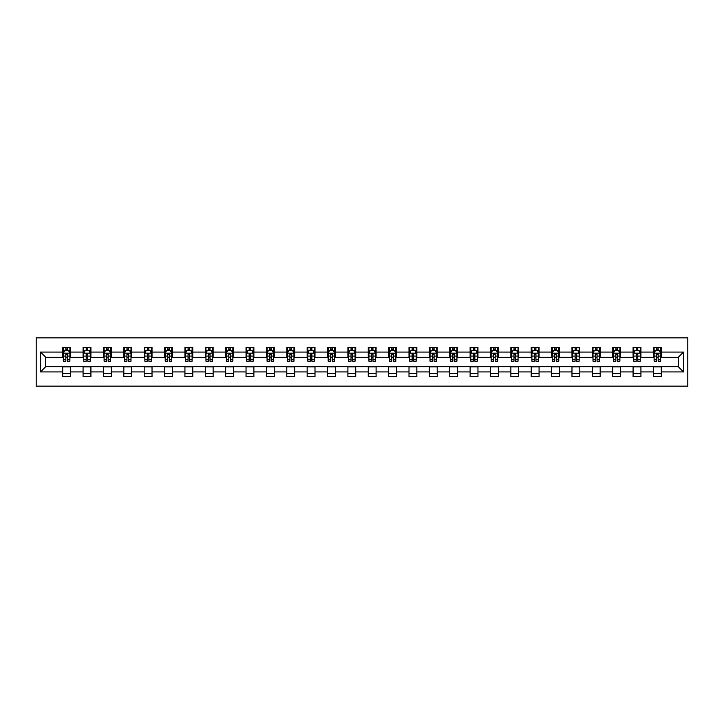 <?xml version="1.0" encoding="UTF-8"?>
<svg xmlns="http://www.w3.org/2000/svg" width="724" height="724" viewBox="0 0 724 724"><rect width="100%" height="100%" fill="white"/><g stroke="black" fill="none" stroke-linecap="round" stroke-linejoin="round"><path stroke-width="1.09" d="M36.2 386.154L687.8 386.154L687.8 337.846L36.2 337.846L36.2 386.154M661.293 352.072L661.293 347.312L653.455 347.312L653.455 352.072L640.921 352.072L640.921 347.312L633.084 347.312L633.084 352.072L620.549 352.072L620.549 347.312L612.712 347.312L612.712 352.072L600.178 352.072L600.178 347.312L592.35 347.312L592.35 352.072L579.806 352.072L579.806 347.312L571.978 347.312L571.978 352.072L559.435 352.072L559.435 347.312L551.607 347.312L551.607 352.072L539.072 352.072L539.072 347.312L531.235 347.312L531.235 352.072L518.701 352.072L518.701 347.312L510.863 347.312L510.863 352.072L498.329 352.072L498.329 347.312L490.492 347.312L490.492 352.072L477.958 352.072L477.958 347.312L470.12 347.312L470.12 352.072L457.586 352.072L457.586 347.312L449.749 347.312L449.749 352.072L437.215 352.072L437.215 347.312L429.377 347.312L429.377 352.072L416.843 352.072L416.843 347.312L409.006 347.312L409.006 352.072L396.471 352.072L396.471 347.312L388.634 347.312L388.634 352.072L376.1 352.072L376.1 347.312L368.272 347.312L368.272 352.072L355.728 352.072L355.728 347.312L347.9 347.312L347.9 352.072L335.366 352.072L335.366 347.312L327.529 347.312L327.529 352.072L314.994 352.072L314.994 347.312L307.157 347.312L307.157 352.072L294.623 352.072L294.623 347.312L286.785 347.312L286.785 352.072L274.251 352.072L274.251 347.312L266.414 347.312L266.414 352.072L253.88 352.072L253.88 347.312L246.042 347.312L246.042 352.072L233.508 352.072L233.508 347.312L225.671 347.312L225.671 352.072L213.137 352.072L213.137 347.312L205.299 347.312L205.299 352.072L192.765 352.072L192.765 347.312L184.928 347.312L184.928 352.072L172.393 352.072L172.393 347.312L164.565 347.312L164.565 352.072L152.022 352.072L152.022 347.312L144.194 347.312L144.194 352.072L131.65 352.072L131.65 347.312L123.822 347.312L123.822 352.072L111.288 352.072L111.288 347.312L103.451 347.312L103.451 352.072L90.916 352.072L90.916 347.312L83.079 347.312L83.079 352.072L70.545 352.072L70.545 347.312L62.707 347.312L62.707 352.072L40.508 352.072L40.508 371.928L45.73 366.697L62.707 366.697L62.707 376.688L70.545 376.688L70.545 366.697L83.079 366.697L83.079 376.688L90.916 376.688L90.916 366.697L103.451 366.697L103.451 376.688L111.288 376.688L111.288 366.697L123.822 366.697L123.822 376.688L131.65 376.688L131.65 366.697L144.194 366.697L144.194 376.688L152.022 376.688L152.022 366.697L164.565 366.697L164.565 376.688L172.393 376.688L172.393 366.697L184.928 366.697L184.928 376.688L192.765 376.688L192.765 366.697L205.299 366.697L205.299 376.688L213.137 376.688L213.137 366.697L225.671 366.697L225.671 376.688L233.508 376.688L233.508 366.697L246.042 366.697L246.042 376.688L253.88 376.688L253.88 366.697L266.414 366.697L266.414 376.688L274.251 376.688L274.251 366.697L286.785 366.697L286.785 376.688L294.623 376.688L294.623 366.697L307.157 366.697L307.157 376.688L314.994 376.688L314.994 366.697L327.529 366.697L327.529 376.688L335.366 376.688L335.366 366.697L347.9 366.697L347.9 376.688L355.728 376.688L355.728 366.697L368.272 366.697L368.272 376.688L376.1 376.688L376.1 366.697L388.634 366.697L388.634 376.688L396.471 376.688L396.471 366.697L409.006 366.697L409.006 376.688L416.843 376.688L416.843 366.697L429.377 366.697L429.377 376.688L437.215 376.688L437.215 366.697L449.749 366.697L449.749 376.688L457.586 376.688L457.586 366.697L470.12 366.697L470.12 376.688L477.958 376.688L477.958 366.697L490.492 366.697L490.492 376.688L498.329 376.688L498.329 366.697L510.863 366.697L510.863 376.688L518.701 376.688L518.701 366.697L531.235 366.697L531.235 376.688L539.072 376.688L539.072 366.697L551.607 366.697L551.607 376.688L559.435 376.688L559.435 366.697L571.978 366.697L571.978 376.688L579.806 376.688L579.806 366.697L592.35 366.697L592.35 376.688L600.178 376.688L600.178 366.697L612.712 366.697L612.712 376.688L620.549 376.688L620.549 366.697L633.084 366.697L633.084 376.688L640.921 376.688L640.921 366.697L653.455 366.697L653.455 376.688L661.293 376.688L661.293 366.697L678.27 366.697L678.27 357.303L661.293 357.303L661.293 352.072L683.492 352.072L683.492 371.928L661.293 371.928M653.455 371.928L640.921 371.928M633.084 371.928L620.549 371.928M612.712 371.928L600.178 371.928M592.35 371.928L579.806 371.928M571.978 371.928L559.435 371.928M551.607 371.928L539.072 371.928M531.235 371.928L518.701 371.928M510.863 371.928L498.329 371.928M490.492 371.928L477.958 371.928M470.12 371.928L457.586 371.928M449.749 371.928L437.215 371.928M429.377 371.928L416.843 371.928M409.006 371.928L396.471 371.928M388.634 371.928L376.1 371.928M368.272 371.928L355.728 371.928M347.9 371.928L335.366 371.928M327.529 371.928L314.994 371.928M307.157 371.928L294.623 371.928M286.785 371.928L274.251 371.928M266.414 371.928L253.88 371.928M246.042 371.928L233.508 371.928M225.671 371.928L213.137 371.928M205.299 371.928L192.765 371.928M184.928 371.928L172.393 371.928M164.565 371.928L152.022 371.928M144.194 371.928L131.65 371.928M123.822 371.928L111.288 371.928M103.451 371.928L90.916 371.928M83.079 371.928L70.545 371.928M62.707 371.928L40.508 371.928M653.455 352.072L653.455 357.303L640.921 357.303L640.921 352.072M633.084 352.072L633.084 357.303L620.549 357.303L620.549 352.072M612.712 352.072L612.712 357.303L600.178 357.303L600.178 352.072M592.35 352.072L592.35 357.303L579.806 357.303L579.806 352.072M571.978 352.072L571.978 357.303L559.435 357.303L559.435 352.072M551.607 352.072L551.607 357.303L539.072 357.303L539.072 352.072M531.235 352.072L531.235 357.303L518.701 357.303L518.701 352.072M510.863 352.072L510.863 357.303L498.329 357.303L498.329 352.072M490.492 352.072L490.492 357.303L477.958 357.303L477.958 352.072M470.12 352.072L470.12 357.303L457.586 357.303L457.586 352.072M449.749 352.072L449.749 357.303L437.215 357.303L437.215 352.072M429.377 352.072L429.377 357.303L416.843 357.303L416.843 352.072M409.006 352.072L409.006 357.303L396.471 357.303L396.471 352.072M388.634 352.072L388.634 357.303L376.1 357.303L376.1 352.072M368.272 352.072L368.272 357.303L355.728 357.303L355.728 352.072M347.9 352.072L347.9 357.303L335.366 357.303L335.366 352.072M327.529 352.072L327.529 357.303L314.994 357.303L314.994 352.072M307.157 352.072L307.157 357.303L294.623 357.303L294.623 352.072M286.785 352.072L286.785 357.303L274.251 357.303L274.251 352.072M266.414 352.072L266.414 357.303L253.88 357.303L253.88 352.072M246.042 352.072L246.042 357.303L233.508 357.303L233.508 352.072M225.671 352.072L225.671 357.303L213.137 357.303L213.137 352.072M205.299 352.072L205.299 357.303L192.765 357.303L192.765 352.072M184.928 352.072L184.928 357.303L172.393 357.303L172.393 352.072M164.565 352.072L164.565 357.303L152.022 357.303L152.022 352.072M144.194 352.072L144.194 357.303L131.65 357.303L131.65 352.072M123.822 352.072L123.822 357.303L111.288 357.303L111.288 352.072M103.451 352.072L103.451 357.303L90.916 357.303L90.916 352.072M83.079 352.072L83.079 357.303L70.545 357.303L70.545 352.072M62.707 352.072L62.707 357.303L45.73 357.303L40.508 352.072M45.73 357.303L45.73 366.697M683.492 371.928L678.27 366.697M678.27 357.303L683.492 352.072M62.707 350.57L63.359 350.57M65.839 350.57L67.404 350.57M69.893 350.57L70.545 350.57M62.707 357.167L63.359 357.167M65.839 357.167L67.404 357.167M69.893 357.167L70.545 357.167M62.707 366.833L70.545 366.833M62.707 373.43L70.545 373.43M83.079 366.833L90.916 366.833M83.079 373.43L90.916 373.43M83.079 350.57L83.731 350.57M86.21 350.57L87.776 350.57M90.265 350.57L90.916 350.57M83.079 357.167L83.731 357.167M86.21 357.167L87.776 357.167M90.265 357.167L90.916 357.167M103.451 366.833L111.288 366.833M103.451 373.43L111.288 373.43M103.451 350.57L104.102 350.57M106.582 350.57L108.148 350.57M110.627 350.57L111.288 350.57M103.451 357.167L104.102 357.167M106.582 357.167L108.148 357.167M110.627 357.167L111.288 357.167M123.822 366.833L131.65 366.833M123.822 373.43L131.65 373.43M123.822 350.57L124.474 350.57M126.953 350.57L128.519 350.57M130.999 350.57L131.65 350.57M123.822 357.167L124.474 357.167M126.953 357.167L128.519 357.167M130.999 357.167L131.65 357.167M144.194 366.833L152.022 366.833M144.194 373.43L152.022 373.43M144.194 350.57L144.845 350.57M147.325 350.57L148.891 350.57M151.37 350.57L152.022 350.57M144.194 357.167L144.845 357.167M147.325 357.167L148.891 357.167M151.37 357.167L152.022 357.167M164.565 366.833L172.393 366.833M164.565 373.43L172.393 373.43M164.565 350.57L165.217 350.57M167.697 350.57L169.262 350.57M171.742 350.57L172.393 350.57M164.565 357.167L165.217 357.167M167.697 357.167L169.262 357.167M171.742 357.167L172.393 357.167M184.928 366.833L192.765 366.833M184.928 373.43L192.765 373.43M184.928 350.57L185.588 350.57M188.068 350.57L189.634 350.57M192.113 350.57L192.765 350.57M184.928 357.167L185.588 357.167M188.068 357.167L189.634 357.167M192.113 357.167L192.765 357.167M205.299 366.833L213.137 366.833M205.299 373.43L213.137 373.43M205.299 350.57L205.96 350.57M208.44 350.57L210.005 350.57M212.485 350.57L213.137 350.57M205.299 357.167L205.96 357.167M208.44 357.167L210.005 357.167M212.485 357.167L213.137 357.167M225.671 366.833L233.508 366.833M225.671 373.43L233.508 373.43M225.671 350.57L226.322 350.57M228.811 350.57L230.377 350.57M232.857 350.57L233.508 350.57M225.671 357.167L226.322 357.167M228.811 357.167L230.377 357.167M232.857 357.167L233.508 357.167M246.042 366.833L253.88 366.833M246.042 373.43L253.88 373.43M246.042 350.57L246.694 350.57M249.174 350.57L250.748 350.57M253.228 350.57L253.88 350.57M246.042 357.167L246.694 357.167M249.174 357.167L250.748 357.167M253.228 357.167L253.88 357.167M266.414 366.833L274.251 366.833M266.414 373.43L274.251 373.43M266.414 350.57L267.066 350.57M269.545 350.57L271.12 350.57M273.6 350.57L274.251 350.57M266.414 357.167L267.066 357.167M269.545 357.167L271.12 357.167M273.6 357.167L274.251 357.167M286.785 366.833L294.623 366.833M286.785 373.43L294.623 373.43M286.785 350.57L287.437 350.57M289.917 350.57L291.482 350.57M293.971 350.57L294.623 350.57M286.785 357.167L287.437 357.167M289.917 357.167L291.482 357.167M293.971 357.167L294.623 357.167M307.157 366.833L314.994 366.833M307.157 373.43L314.994 373.43M307.157 350.57L307.809 350.57M310.288 350.57L311.854 350.57M314.334 350.57L314.994 350.57M307.157 357.167L307.809 357.167M310.288 357.167L311.854 357.167M314.334 357.167L314.994 357.167M327.529 366.833L335.366 366.833M327.529 373.43L335.366 373.43M327.529 350.57L328.18 350.57M330.66 350.57L332.226 350.57M334.705 350.57L335.366 350.57M327.529 357.167L328.18 357.167M330.66 357.167L332.226 357.167M334.705 357.167L335.366 357.167M347.9 366.833L355.728 366.833M347.9 373.43L355.728 373.43M347.9 350.57L348.552 350.57M351.031 350.57L352.597 350.57M355.077 350.57L355.728 350.57M347.9 357.167L348.552 357.167M351.031 357.167L352.597 357.167M355.077 357.167L355.728 357.167M368.272 366.833L376.1 366.833M368.272 373.43L376.1 373.43M368.272 350.57L368.923 350.57M371.403 350.57L372.969 350.57M375.448 350.57L376.1 350.57M368.272 357.167L368.923 357.167M371.403 357.167L372.969 357.167M375.448 357.167L376.1 357.167M388.634 366.833L396.471 366.833M388.634 373.43L396.471 373.43M388.634 350.57L389.295 350.57M391.774 350.57L393.34 350.57M395.82 350.57L396.471 350.57M388.634 357.167L389.295 357.167M391.774 357.167L393.34 357.167M395.82 357.167L396.471 357.167M409.006 366.833L416.843 366.833M409.006 373.43L416.843 373.43M409.006 350.57L409.666 350.57M412.146 350.57L413.712 350.57M416.191 350.57L416.843 350.57M409.006 357.167L409.666 357.167M412.146 357.167L413.712 357.167M416.191 357.167L416.843 357.167M429.377 366.833L437.215 366.833M429.377 373.43L437.215 373.43M429.377 350.57L430.029 350.57M432.518 350.57L434.083 350.57M436.563 350.57L437.215 350.57M429.377 357.167L430.029 357.167M432.518 357.167L434.083 357.167M436.563 357.167L437.215 357.167M449.749 366.833L457.586 366.833M449.749 373.43L457.586 373.43M449.749 350.57L450.4 350.57M452.88 350.57L454.455 350.57M456.935 350.57L457.586 350.57M449.749 357.167L450.4 357.167M452.88 357.167L454.455 357.167M456.935 357.167L457.586 357.167M470.12 366.833L477.958 366.833M470.12 373.43L477.958 373.43M470.12 350.57L470.772 350.57M473.252 350.57L474.826 350.57M477.306 350.57L477.958 350.57M470.12 357.167L470.772 357.167M473.252 357.167L474.826 357.167M477.306 357.167L477.958 357.167M490.492 366.833L498.329 366.833M490.492 373.43L498.329 373.43M490.492 350.57L491.144 350.57M493.623 350.57L495.189 350.57M497.678 350.57L498.329 350.57M490.492 357.167L491.144 357.167M493.623 357.167L495.189 357.167M497.678 357.167L498.329 357.167M510.863 366.833L518.701 366.833M510.863 373.43L518.701 373.43M510.863 350.57L511.515 350.57M513.995 350.57L515.56 350.57M518.04 350.57L518.701 350.57M510.863 357.167L511.515 357.167M513.995 357.167L515.56 357.167M518.04 357.167L518.701 357.167M531.235 366.833L539.072 366.833M531.235 373.43L539.072 373.43M531.235 350.57L531.887 350.57M534.366 350.57L535.932 350.57M538.412 350.57L539.072 350.57M531.235 357.167L531.887 357.167M534.366 357.167L535.932 357.167M538.412 357.167L539.072 357.167M551.607 366.833L559.435 366.833M551.607 373.43L559.435 373.43M551.607 350.57L552.258 350.57M554.738 350.57L556.304 350.57M558.783 350.57L559.435 350.57M551.607 357.167L552.258 357.167M554.738 357.167L556.304 357.167M558.783 357.167L559.435 357.167M571.978 366.833L579.806 366.833M571.978 373.43L579.806 373.43M571.978 350.57L572.63 350.57M575.109 350.57L576.675 350.57M579.155 350.57L579.806 350.57M571.978 357.167L572.63 357.167M575.109 357.167L576.675 357.167M579.155 357.167L579.806 357.167M592.35 366.833L600.178 366.833M592.35 373.43L600.178 373.43M592.35 350.57L593.001 350.57M595.481 350.57L597.047 350.57M599.526 350.57L600.178 350.57M592.35 357.167L593.001 357.167M595.481 357.167L597.047 357.167M599.526 357.167L600.178 357.167M612.712 366.833L620.549 366.833M612.712 373.43L620.549 373.43M612.712 350.57L613.373 350.57M615.852 350.57L617.418 350.57M619.898 350.57L620.549 350.57M612.712 357.167L613.373 357.167M615.852 357.167L617.418 357.167M619.898 357.167L620.549 357.167M633.084 366.833L640.921 366.833M633.084 373.43L640.921 373.43M633.084 350.57L633.735 350.57M636.224 350.57L637.79 350.57M640.269 350.57L640.921 350.57M633.084 357.167L633.735 357.167M636.224 357.167L637.79 357.167M640.269 357.167L640.921 357.167M653.455 366.833L661.293 366.833M653.455 373.43L661.293 373.43M653.455 350.57L654.107 350.57M656.596 350.57L658.161 350.57M660.641 350.57L661.293 350.57M653.455 357.167L654.107 357.167M656.596 357.167L658.161 357.167M660.641 357.167L661.293 357.167M67.404 349.004L65.839 349.004M69.893 359.584L67.404 359.584L67.404 361.213L69.893 361.213L69.893 353.249L68.581 350.642L64.662 350.642L63.359 353.249L63.359 361.213L65.839 361.213L65.839 359.584L63.359 359.584M63.359 353.249L63.359 347.312M69.893 353.249L69.893 347.312M65.839 350.642L65.839 347.312M67.404 347.312L67.404 350.642M67.404 359.584L67.404 354.226L65.839 354.226L65.839 359.584M87.776 349.004L86.21 349.004M90.265 359.584L87.776 359.584L87.776 361.213L90.265 361.213L90.265 353.249L88.952 350.642L85.034 350.642L83.731 353.249L83.731 361.213L86.21 361.213L86.21 359.584L83.731 359.584M83.731 353.249L83.731 347.312M90.265 353.249L90.265 347.312M86.21 350.642L86.21 347.312M87.776 347.312L87.776 350.642M87.776 359.584L87.776 354.226L86.21 354.226L86.21 359.584M108.148 349.004L106.582 349.004M110.627 359.584L108.148 359.584L108.148 361.213L110.627 361.213L110.627 353.249L109.324 350.642L105.405 350.642L104.102 353.249L104.102 361.213L106.582 361.213L106.582 359.584L104.102 359.584M104.102 353.249L104.102 347.312M110.627 353.249L110.627 347.312M106.582 350.642L106.582 347.312M108.148 347.312L108.148 350.642M108.148 359.584L108.148 354.226L106.582 354.226L106.582 359.584M128.519 349.004L126.953 349.004M130.999 359.584L128.519 359.584L128.519 361.213L130.999 361.213L130.999 353.249L129.696 350.642L125.777 350.642L124.474 353.249L124.474 361.213L126.953 361.213L126.953 359.584L124.474 359.584M124.474 353.249L124.474 347.312M130.999 353.249L130.999 347.312M126.953 350.642L126.953 347.312M128.519 347.312L128.519 350.642M128.519 359.584L128.519 354.226L126.953 354.226L126.953 359.584M148.891 349.004L147.325 349.004M151.37 359.584L148.891 359.584L148.891 361.213L151.37 361.213L151.37 353.249L150.067 350.642L146.148 350.642L144.845 353.249L144.845 361.213L147.325 361.213L147.325 359.584L144.845 359.584M144.845 353.249L144.845 347.312M151.37 353.249L151.37 347.312M147.325 350.642L147.325 347.312M148.891 347.312L148.891 350.642M148.891 359.584L148.891 354.226L147.325 354.226L147.325 359.584M169.262 349.004L167.697 349.004M171.742 359.584L169.262 359.584L169.262 361.213L171.742 361.213L171.742 353.249L170.439 350.642L166.52 350.642L165.217 353.249L165.217 361.213L167.697 361.213L167.697 359.584L165.217 359.584M165.217 353.249L165.217 347.312M171.742 353.249L171.742 347.312M167.697 350.642L167.697 347.312M169.262 347.312L169.262 350.642M169.262 359.584L169.262 354.226L167.697 354.226L167.697 359.584M189.634 349.004L188.068 349.004M192.113 359.584L189.634 359.584L189.634 361.213L192.113 361.213L192.113 353.249L190.81 350.642L186.892 350.642L185.588 353.249L185.588 361.213L188.068 361.213L188.068 359.584L185.588 359.584M185.588 353.249L185.588 347.312M192.113 353.249L192.113 347.312M188.068 350.642L188.068 347.312M189.634 347.312L189.634 350.642M189.634 359.584L189.634 354.226L188.068 354.226L188.068 359.584M210.005 349.004L208.44 349.004M212.485 359.584L210.005 359.584L210.005 361.213L212.485 361.213L212.485 353.249L211.182 350.642L207.263 350.642L205.96 353.249L205.96 361.213L208.44 361.213L208.44 359.584L205.96 359.584M205.96 353.249L205.96 347.312M212.485 353.249L212.485 347.312M208.44 350.642L208.44 347.312M210.005 347.312L210.005 350.642M210.005 359.584L210.005 354.226L208.44 354.226L208.44 359.584M230.377 349.004L228.811 349.004M232.857 359.584L230.377 359.584L230.377 361.213L232.857 361.213L232.857 353.249L231.553 350.642L227.635 350.642L226.322 353.249L226.322 361.213L228.811 361.213L228.811 359.584L226.322 359.584M226.322 353.249L226.322 347.312M232.857 353.249L232.857 347.312M228.811 350.642L228.811 347.312M230.377 347.312L230.377 350.642M230.377 359.584L230.377 354.226L228.811 354.226L228.811 359.584M250.748 349.004L249.174 349.004M253.228 359.584L250.748 359.584L250.748 361.213L253.228 361.213L253.228 353.249L251.916 350.642L248.006 350.642L246.694 353.249L246.694 361.213L249.174 361.213L249.174 359.584L246.694 359.584M246.694 353.249L246.694 347.312M253.228 353.249L253.228 347.312M249.174 350.642L249.174 347.312M250.748 347.312L250.748 350.642M250.748 359.584L250.748 354.226L249.174 354.226L249.174 359.584M271.12 349.004L269.545 349.004M273.6 359.584L271.12 359.584L271.12 361.213L273.6 361.213L273.6 353.249L272.287 350.642L268.378 350.642L267.066 353.249L267.066 361.213L269.545 361.213L269.545 359.584L267.066 359.584M267.066 353.249L267.066 347.312M273.6 353.249L273.6 347.312M269.545 350.642L269.545 347.312M271.12 347.312L271.12 350.642M271.12 359.584L271.12 354.226L269.545 354.226L269.545 359.584M291.482 349.004L289.917 349.004M293.971 359.584L291.482 359.584L291.482 361.213L293.971 361.213L293.971 353.249L292.659 350.642L288.74 350.642L287.437 353.249L287.437 361.213L289.917 361.213L289.917 359.584L287.437 359.584M287.437 353.249L287.437 347.312M293.971 353.249L293.971 347.312M289.917 350.642L289.917 347.312M291.482 347.312L291.482 350.642M291.482 359.584L291.482 354.226L289.917 354.226L289.917 359.584M311.854 349.004L310.288 349.004M314.334 359.584L311.854 359.584L311.854 361.213L314.334 361.213L314.334 353.249L313.03 350.642L309.112 350.642L307.809 353.249L307.809 361.213L310.288 361.213L310.288 359.584L307.809 359.584M307.809 353.249L307.809 347.312M314.334 353.249L314.334 347.312M310.288 350.642L310.288 347.312M311.854 347.312L311.854 350.642M311.854 359.584L311.854 354.226L310.288 354.226L310.288 359.584M332.226 349.004L330.66 349.004M334.705 359.584L332.226 359.584L332.226 361.213L334.705 361.213L334.705 353.249L333.402 350.642L329.483 350.642L328.18 353.249L328.18 361.213L330.66 361.213L330.66 359.584L328.18 359.584M328.18 353.249L328.18 347.312M334.705 353.249L334.705 347.312M330.66 350.642L330.66 347.312M332.226 347.312L332.226 350.642M332.226 359.584L332.226 354.226L330.66 354.226L330.66 359.584M352.597 349.004L351.031 349.004M355.077 359.584L352.597 359.584L352.597 361.213L355.077 361.213L355.077 353.249L353.774 350.642L349.855 350.642L348.552 353.249L348.552 361.213L351.031 361.213L351.031 359.584L348.552 359.584M348.552 353.249L348.552 347.312M355.077 353.249L355.077 347.312M351.031 350.642L351.031 347.312M352.597 347.312L352.597 350.642M352.597 359.584L352.597 354.226L351.031 354.226L351.031 359.584M372.969 349.004L371.403 349.004M375.448 359.584L372.969 359.584L372.969 361.213L375.448 361.213L375.448 353.249L374.145 350.642L370.226 350.642L368.923 353.249L368.923 361.213L371.403 361.213L371.403 359.584L368.923 359.584M368.923 353.249L368.923 347.312M375.448 353.249L375.448 347.312M371.403 350.642L371.403 347.312M372.969 347.312L372.969 350.642M372.969 359.584L372.969 354.226L371.403 354.226L371.403 359.584M393.34 349.004L391.774 349.004M395.82 359.584L393.34 359.584L393.34 361.213L395.82 361.213L395.82 353.249L394.517 350.642L390.598 350.642L389.295 353.249L389.295 361.213L391.774 361.213L391.774 359.584L389.295 359.584M389.295 353.249L389.295 347.312M395.82 353.249L395.82 347.312M391.774 350.642L391.774 347.312M393.34 347.312L393.34 350.642M393.34 359.584L393.34 354.226L391.774 354.226L391.774 359.584M413.712 349.004L412.146 349.004M416.191 359.584L413.712 359.584L413.712 361.213L416.191 361.213L416.191 353.249L414.888 350.642L410.97 350.642L409.666 353.249L409.666 361.213L412.146 361.213L412.146 359.584L409.666 359.584M409.666 353.249L409.666 347.312M416.191 353.249L416.191 347.312M412.146 350.642L412.146 347.312M413.712 347.312L413.712 350.642M413.712 359.584L413.712 354.226L412.146 354.226L412.146 359.584M434.083 349.004L432.518 349.004M436.563 359.584L434.083 359.584L434.083 361.213L436.563 361.213L436.563 353.249L435.26 350.642L431.341 350.642L430.029 353.249L430.029 361.213L432.518 361.213L432.518 359.584L430.029 359.584M430.029 353.249L430.029 347.312M436.563 353.249L436.563 347.312M432.518 350.642L432.518 347.312M434.083 347.312L434.083 350.642M434.083 359.584L434.083 354.226L432.518 354.226L432.518 359.584M454.455 349.004L452.88 349.004M456.935 359.584L454.455 359.584L454.455 361.213L456.935 361.213L456.935 353.249L455.622 350.642L451.713 350.642L450.4 353.249L450.4 361.213L452.88 361.213L452.88 359.584L450.4 359.584M450.4 353.249L450.4 347.312M456.935 353.249L456.935 347.312M452.88 350.642L452.88 347.312M454.455 347.312L454.455 350.642M454.455 359.584L454.455 354.226L452.88 354.226L452.88 359.584M474.826 349.004L473.252 349.004M477.306 359.584L474.826 359.584L474.826 361.213L477.306 361.213L477.306 353.249L475.994 350.642L472.084 350.642L470.772 353.249L470.772 361.213L473.252 361.213L473.252 359.584L470.772 359.584M470.772 353.249L470.772 347.312M477.306 353.249L477.306 347.312M473.252 350.642L473.252 347.312M474.826 347.312L474.826 350.642M474.826 359.584L474.826 354.226L473.252 354.226L473.252 359.584M495.189 349.004L493.623 349.004M497.678 359.584L495.189 359.584L495.189 361.213L497.678 361.213L497.678 353.249L496.365 350.642L492.447 350.642L491.144 353.249L491.144 361.213L493.623 361.213L493.623 359.584L491.144 359.584M491.144 353.249L491.144 347.312M497.678 353.249L497.678 347.312M493.623 350.642L493.623 347.312M495.189 347.312L495.189 350.642M495.189 359.584L495.189 354.226L493.623 354.226L493.623 359.584M515.56 349.004L513.995 349.004M518.04 359.584L515.56 359.584L515.56 361.213L518.04 361.213L518.04 353.249L516.737 350.642L512.818 350.642L511.515 353.249L511.515 361.213L513.995 361.213L513.995 359.584L511.515 359.584M511.515 353.249L511.515 347.312M518.04 353.249L518.04 347.312M513.995 350.642L513.995 347.312M515.56 347.312L515.56 350.642M515.56 359.584L515.56 354.226L513.995 354.226L513.995 359.584M535.932 349.004L534.366 349.004M538.412 359.584L535.932 359.584L535.932 361.213L538.412 361.213L538.412 353.249L537.108 350.642L533.19 350.642L531.887 353.249L531.887 361.213L534.366 361.213L534.366 359.584L531.887 359.584M531.887 353.249L531.887 347.312M538.412 353.249L538.412 347.312M534.366 350.642L534.366 347.312M535.932 347.312L535.932 350.642M535.932 359.584L535.932 354.226L534.366 354.226L534.366 359.584M556.304 349.004L554.738 349.004M558.783 359.584L556.304 359.584L556.304 361.213L558.783 361.213L558.783 353.249L557.48 350.642L553.561 350.642L552.258 353.249L552.258 361.213L554.738 361.213L554.738 359.584L552.258 359.584M552.258 353.249L552.258 347.312M558.783 353.249L558.783 347.312M554.738 350.642L554.738 347.312M556.304 347.312L556.304 350.642M556.304 359.584L556.304 354.226L554.738 354.226L554.738 359.584M576.675 349.004L575.109 349.004M579.155 359.584L576.675 359.584L576.675 361.213L579.155 361.213L579.155 353.249L577.852 350.642L573.933 350.642L572.63 353.249L572.63 361.213L575.109 361.213L575.109 359.584L572.63 359.584M572.63 353.249L572.63 347.312M579.155 353.249L579.155 347.312M575.109 350.642L575.109 347.312M576.675 347.312L576.675 350.642M576.675 359.584L576.675 354.226L575.109 354.226L575.109 359.584M597.047 349.004L595.481 349.004M599.526 359.584L597.047 359.584L597.047 361.213L599.526 361.213L599.526 353.249L598.223 350.642L594.304 350.642L593.001 353.249L593.001 361.213L595.481 361.213L595.481 359.584L593.001 359.584M593.001 353.249L593.001 347.312M599.526 353.249L599.526 347.312M595.481 350.642L595.481 347.312M597.047 347.312L597.047 350.642M597.047 359.584L597.047 354.226L595.481 354.226L595.481 359.584M617.418 349.004L615.852 349.004M619.898 359.584L617.418 359.584L617.418 361.213L619.898 361.213L619.898 353.249L618.595 350.642L614.676 350.642L613.373 353.249L613.373 361.213L615.852 361.213L615.852 359.584L613.373 359.584M613.373 353.249L613.373 347.312M619.898 353.249L619.898 347.312M615.852 350.642L615.852 347.312M617.418 347.312L617.418 350.642M617.418 359.584L617.418 354.226L615.852 354.226L615.852 359.584M637.79 349.004L636.224 349.004M640.269 359.584L637.79 359.584L637.79 361.213L640.269 361.213L640.269 353.249L638.966 350.642L635.048 350.642L633.735 353.249L633.735 361.213L636.224 361.213L636.224 359.584L633.735 359.584M633.735 353.249L633.735 347.312M640.269 353.249L640.269 347.312M636.224 350.642L636.224 347.312M637.79 347.312L637.79 350.642M637.79 359.584L637.79 354.226L636.224 354.226L636.224 359.584M658.161 349.004L656.596 349.004M660.641 359.584L658.161 359.584L658.161 361.213L660.641 361.213L660.641 353.249L659.338 350.642L655.419 350.642L654.107 353.249L654.107 361.213L656.596 361.213L656.596 359.584L654.107 359.584M654.107 353.249L654.107 347.312M660.641 353.249L660.641 347.312M656.596 350.642L656.596 347.312M658.161 347.312L658.161 350.642M658.161 359.584L658.161 354.226L656.596 354.226L656.596 359.584M69.857 353.185L63.395 353.185M63.359 350.796L64.59 350.796M68.662 350.796L69.893 350.796M65.839 356.081L63.359 356.081M69.893 356.081L67.404 356.081M67.404 349.837L65.839 349.837M90.229 353.185L83.767 353.185M83.731 350.796L84.961 350.796M89.034 350.796L90.265 350.796M86.21 356.081L83.731 356.081M90.265 356.081L87.776 356.081M87.776 349.837L86.21 349.837M110.6 353.185L104.138 353.185M104.102 350.796L105.333 350.796M109.405 350.796L110.627 350.796M106.582 356.081L104.102 356.081M110.627 356.081L108.148 356.081M108.148 349.837L106.582 349.837M130.972 353.185L124.51 353.185M124.474 350.796L125.705 350.796M129.777 350.796L130.999 350.796M126.953 356.081L124.474 356.081M130.999 356.081L128.519 356.081M128.519 349.837L126.953 349.837M151.343 353.185L144.872 353.185M144.845 350.796L146.067 350.796M150.149 350.796L151.37 350.796M147.325 356.081L144.845 356.081M151.37 356.081L148.891 356.081M148.891 349.837L147.325 349.837M171.715 353.185L165.244 353.185M165.217 350.796L166.439 350.796M170.52 350.796L171.742 350.796M167.697 356.081L165.217 356.081M171.742 356.081L169.262 356.081M169.262 349.837L167.697 349.837M192.077 353.185L185.615 353.185M185.588 350.796L186.81 350.796M190.883 350.796L192.113 350.796M188.068 356.081L185.588 356.081M192.113 356.081L189.634 356.081M189.634 349.837L188.068 349.837M212.449 353.185L205.987 353.185M205.96 350.796L207.182 350.796M211.254 350.796L212.485 350.796M208.44 356.081L205.96 356.081M212.485 356.081L210.005 356.081M210.005 349.837L208.44 349.837M232.82 353.185L226.359 353.185M226.322 350.796L227.553 350.796M231.626 350.796L232.857 350.796M228.811 356.081L226.322 356.081M232.857 356.081L230.377 356.081M230.377 349.837L228.811 349.837M253.192 353.185L246.73 353.185M246.694 350.796L247.925 350.796M251.997 350.796L253.228 350.796M249.174 356.081L246.694 356.081M253.228 356.081L250.748 356.081M250.748 349.837L249.174 349.837M273.563 353.185L267.102 353.185M267.066 350.796L268.296 350.796M272.369 350.796L273.6 350.796M269.545 356.081L267.066 356.081M273.6 356.081L271.12 356.081M271.12 349.837L269.545 349.837M293.935 353.185L287.473 353.185M287.437 350.796L288.668 350.796M292.74 350.796L293.971 350.796M289.917 356.081L287.437 356.081M293.971 356.081L291.482 356.081M291.482 349.837L289.917 349.837M314.307 353.185L307.845 353.185M307.809 350.796L309.039 350.796M313.112 350.796L314.334 350.796M310.288 356.081L307.809 356.081M314.334 356.081L311.854 356.081M311.854 349.837L310.288 349.837M334.678 353.185L328.216 353.185M328.18 350.796L329.411 350.796M333.483 350.796L334.705 350.796M330.66 356.081L328.18 356.081M334.705 356.081L332.226 356.081M332.226 349.837L330.66 349.837M355.05 353.185L348.579 353.185M348.552 350.796L349.773 350.796M353.855 350.796L355.077 350.796M351.031 356.081L348.552 356.081M355.077 356.081L352.597 356.081M352.597 349.837L351.031 349.837M375.421 353.185L368.95 353.185M368.923 350.796L370.145 350.796M374.227 350.796L375.448 350.796M371.403 356.081L368.923 356.081M375.448 356.081L372.969 356.081M372.969 349.837L371.403 349.837M395.784 353.185L389.322 353.185M389.295 350.796L390.517 350.796M394.589 350.796L395.82 350.796M391.774 356.081L389.295 356.081M395.82 356.081L393.34 356.081M393.34 349.837L391.774 349.837M416.155 353.185L409.694 353.185M409.666 350.796L410.888 350.796M414.961 350.796L416.191 350.796M412.146 356.081L409.666 356.081M416.191 356.081L413.712 356.081M413.712 349.837L412.146 349.837M436.527 353.185L430.065 353.185M430.029 350.796L431.26 350.796M435.332 350.796L436.563 350.796M432.518 356.081L430.029 356.081M436.563 356.081L434.083 356.081M434.083 349.837L432.518 349.837M456.898 353.185L450.437 353.185M450.4 350.796L451.631 350.796M455.704 350.796L456.935 350.796M452.88 356.081L450.4 356.081M456.935 356.081L454.455 356.081M454.455 349.837L452.88 349.837M477.27 353.185L470.808 353.185M470.772 350.796L472.003 350.796M476.075 350.796L477.306 350.796M473.252 356.081L470.772 356.081M477.306 356.081L474.826 356.081M474.826 349.837L473.252 349.837M497.641 353.185L491.18 353.185M491.144 350.796L492.374 350.796M496.447 350.796L497.678 350.796M493.623 356.081L491.144 356.081M497.678 356.081L495.189 356.081M495.189 349.837L493.623 349.837M518.013 353.185L511.551 353.185M511.515 350.796L512.746 350.796M516.818 350.796L518.04 350.796M513.995 356.081L511.515 356.081M518.04 356.081L515.56 356.081M515.56 349.837L513.995 349.837M538.385 353.185L531.923 353.185M531.887 350.796L533.117 350.796M537.19 350.796L538.412 350.796M534.366 356.081L531.887 356.081M538.412 356.081L535.932 356.081M535.932 349.837L534.366 349.837M558.756 353.185L552.285 353.185M552.258 350.796L553.48 350.796M557.561 350.796L558.783 350.796M554.738 356.081L552.258 356.081M558.783 356.081L556.304 356.081M556.304 349.837L554.738 349.837M579.128 353.185L572.657 353.185M572.63 350.796L573.851 350.796M577.933 350.796L579.155 350.796M575.109 356.081L572.63 356.081M579.155 356.081L576.675 356.081M576.675 349.837L575.109 349.837M599.49 353.185L593.028 353.185M593.001 350.796L594.223 350.796M598.296 350.796L599.526 350.796M595.481 356.081L593.001 356.081M599.526 356.081L597.047 356.081M597.047 349.837L595.481 349.837M619.862 353.185L613.4 353.185M613.373 350.796L614.595 350.796M618.667 350.796L619.898 350.796M615.852 356.081L613.373 356.081M619.898 356.081L617.418 356.081M617.418 349.837L615.852 349.837M640.233 353.185L633.771 353.185M633.735 350.796L634.966 350.796M639.039 350.796L640.269 350.796M636.224 356.081L633.735 356.081M640.269 356.081L637.79 356.081M637.79 349.837L636.224 349.837M660.605 353.185L654.143 353.185M654.107 350.796L655.338 350.796M659.41 350.796L660.641 350.796M656.596 356.081L654.107 356.081M660.641 356.081L658.161 356.081M658.161 349.837L656.596 349.837"/></g></svg>

